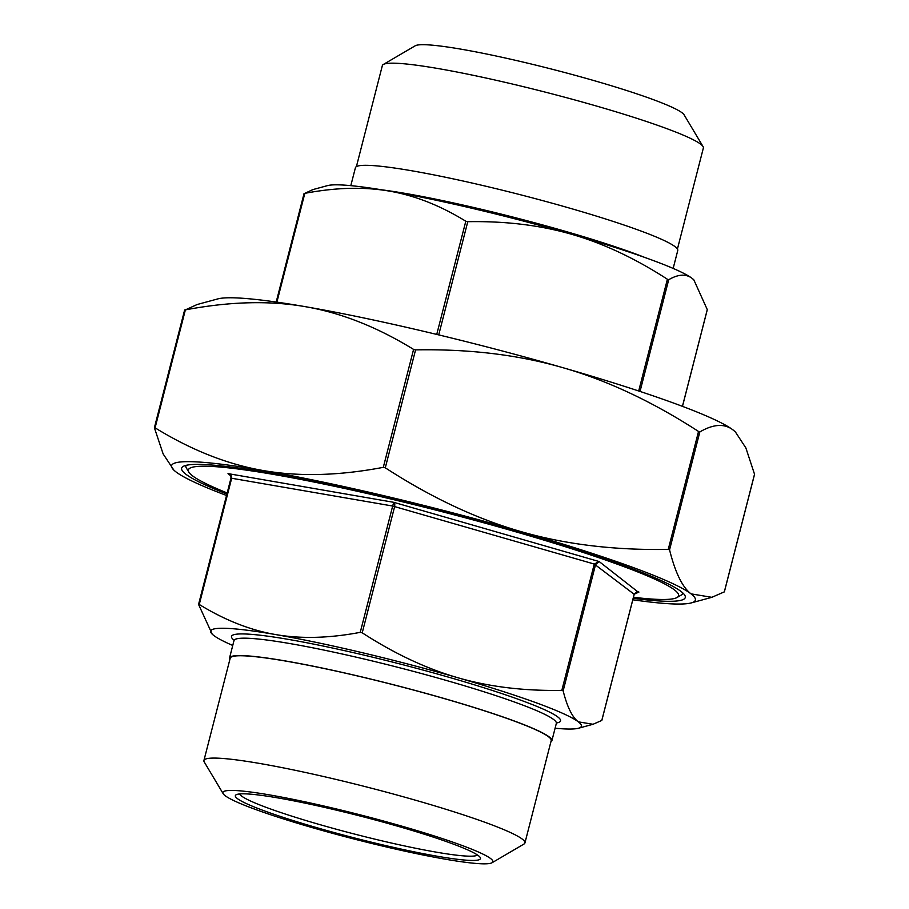 <?xml version="1.0" encoding="UTF-8"?>
<svg xmlns="http://www.w3.org/2000/svg" width="909" height="909" viewBox="0 0 909 909"><rect width="100%" height="100%" fill="white"/><g stroke="black" fill="none" stroke-linecap="round" stroke-linejoin="round"><path stroke-width="1.36" d="M754.527 474.214L745.869 447.932L735.461 432.036L733.109 430.002C724.53 423.344 713.44 423.992 699.839 431.934L698.532 431.457C652.571 401.71 607.371 380.451 562.944 367.702C518.539 354.84 469.419 348.908 415.572 349.874L413.584 349.408C377.28 327.081 341.205 312.832 305.379 306.685C269.564 300.436 229.568 301.504 185.368 309.889L197.151 304.515L217.762 298.913A270.393 24.191 14.4 0 1 305.379 306.685A270.393 24.191 14.4 0 1 562.944 367.702A270.393 24.191 14.4 0 1 733.109 430.002A270.393 24.191 14.4 0 1 735.176 431.764L735.461 432.036M632.8 599.792A270.393 24.191 -165.6 0 0 691.238 602.917A270.393 24.191 -165.6 0 0 691.033 593.861A270.393 24.191 -165.6 0 0 520.868 531.56A270.393 24.191 -165.6 0 0 263.303 470.555A270.393 24.191 -165.6 0 0 173.824 470.067L163.131 453.909L154.416 427.844L155.087 427.832C191.39 450.16 227.466 464.397 263.303 470.555C299.106 476.805 339.114 475.737 383.303 467.34L385.291 467.817C431.241 497.564 476.441 518.812 520.868 531.56C565.273 544.423 614.393 550.365 668.251 549.388L669.558 549.865C675.262 572.647 682.42 587.316 691.033 593.861L711.849 597.315L724.325 591.861M173.824 470.067A270.393 24.191 -165.6 0 0 175.892 471.839A270.393 24.191 -165.6 0 0 226.523 495.473M555.104 728.223A191.356 17.112 -165.6 0 0 578.454 728.245A191.356 17.112 -165.6 0 0 578.306 721.837L593.032 724.28L601.781 720.439M637.368 591.873L638.925 592.077L634.198 594.213L601.769 720.519M563.148 690.84C567.148 706.816 572.204 717.156 578.306 721.837A191.356 17.112 -165.6 0 0 457.886 677.75C489.417 686.84 524.073 691.045 561.83 690.363L563.148 690.84L595.577 564.534L599.167 561.546L594.27 564.057L634.175 594.281M362.225 632.823C394.461 653.685 426.344 668.66 457.886 677.75A191.356 17.112 -165.6 0 0 275.609 634.562C301.038 638.97 329.251 638.232 360.248 632.346L362.225 632.823L394.654 506.518L394.801 504.234L393.711 502.313L392.677 506.04L594.27 564.057L561.83 690.363M212.195 634.141L198.582 604.485L199.253 604.474C224.716 620.131 250.168 630.164 275.609 634.562A191.356 17.112 -165.6 0 0 212.286 634.221A191.356 17.112 -165.6 0 0 213.751 635.471A191.356 17.112 -165.6 0 0 232.749 645.458M199.253 604.474L231.693 478.168L231.238 475.816L228.011 473.612L230.704 475.827L231.034 478.1M304.822 193.344L312.878 189.595L327.456 185.629A191.356 17.112 14.4 0 1 389.461 191.129C364.02 186.72 335.807 187.459 304.822 193.344L276.881 302.14M465.806 221.228C440.342 205.559 414.902 195.526 389.461 191.129A191.356 17.112 14.4 0 1 571.738 234.317C540.196 225.216 505.552 221.012 467.783 221.694L465.806 221.228L436.74 334.421M667.399 279.245C635.164 258.372 603.281 243.396 571.738 234.317A191.356 17.112 14.4 0 1 692.158 278.404C686.056 273.711 678.239 274.143 668.706 279.722L667.399 279.245L638.697 390.995M707.27 309.605L693.828 279.836L692.158 278.404A191.356 17.112 14.4 0 1 693.624 279.654A191.356 17.112 14.4 0 1 693.715 279.733M350.806 185.652L355.408 167.756A166.404 14.885 14.4 0 1 570.375 208.343A166.404 14.885 14.4 0 1 677.75 250.52L673.16 268.416M550.865 741.914A166.404 14.885 -165.6 0 0 551.877 740.767A166.404 14.885 -165.6 0 0 444.501 698.601A166.404 14.885 -165.6 0 0 229.534 658.002A166.404 14.885 -165.6 0 0 229.863 659.491M633.448 597.27A253.054 22.634 -165.6 0 0 677.069 597.497A253.054 22.634 -165.6 0 0 515.267 531.651A253.054 22.634 -165.6 0 0 188.845 472.135A253.054 22.634 -165.6 0 0 227.17 492.962M477.52 855.028A123.056 11.01 14.4 0 1 318.979 824.372A123.056 11.01 14.4 0 1 239.646 793.955M398.801 826.531A126.533 11.317 -165.6 0 0 236.101 794.807A126.533 11.317 -165.6 0 0 355.089 838.098A126.533 11.317 -165.6 0 0 480.213 857.494A126.533 11.317 -165.6 0 0 398.801 826.531M402.96 826.474A139.361 12.465 14.4 0 1 492.064 862.732A139.361 12.465 14.4 0 1 354.805 839.212A139.361 12.465 14.4 0 1 223.182 793.705A139.361 12.465 14.4 0 1 402.96 826.474M703.043 146.554L684.102 114.818A139.361 12.465 -165.6 0 0 594.429 80.731A139.361 12.465 -165.6 0 0 415.22 45.791L383.325 64.471A165.711 14.828 14.4 0 1 596.418 106.023A165.711 14.828 14.4 0 1 703.043 146.554A165.711 14.828 14.4 0 1 703.361 148.019L677.421 249.032M492.064 862.732L523.959 844.052A165.711 14.828 -165.6 0 0 524.936 842.927A165.711 14.828 -165.6 0 0 417.992 800.931A165.711 14.828 -165.6 0 0 203.923 760.503A165.711 14.828 -165.6 0 0 204.241 761.969L223.182 793.705M524.936 842.927L551.206 740.596A165.711 14.828 -165.6 0 0 444.274 698.601A165.711 14.828 -165.6 0 0 230.204 658.173L203.923 760.503M356.408 166.608L382.348 65.596A165.711 14.828 14.4 0 1 383.325 64.471M188.845 472.135L186.345 467.965A256.52 22.941 14.4 0 1 185.97 465.385M682.841 592.952A256.52 22.941 14.4 0 1 681.273 595.043L677.069 597.497M226.909 494.007A259.985 23.259 14.4 0 1 183.175 466.431A259.985 23.259 14.4 0 1 517.505 531.617A259.985 23.259 14.4 0 1 684.784 595.225A259.985 23.259 14.4 0 1 633.187 598.315M754.584 473.998L724.303 591.929M669.558 549.865L699.839 431.934M698.532 431.457L668.251 549.388M385.291 467.817L415.572 349.874M413.584 349.408L383.303 467.34M155.087 427.832L185.368 309.889M184.675 309.98L154.473 427.616M637.959 591.918L599.167 561.546L393.711 502.313L228.011 473.612L230.556 475.577M198.582 604.337L230.988 478.134L392.677 506.04L360.248 632.346M229 474.066C230.352 474.873 231.011 476.225 230.988 478.134L198.639 604.258M304.129 193.435L276.234 302.049M438.717 334.898L467.783 221.694M640.027 391.427L668.706 279.722M707.327 309.39L682.432 406.346M644.311 257.27A166.404 14.885 -165.6 0 0 564.534 231.091A166.404 14.885 -165.6 0 0 381.45 189.788M233.931 639.459L233.988 640.618A166.404 14.885 14.4 0 1 448.955 681.205A166.404 14.885 14.4 0 1 556.342 723.382L556.956 722.405M556.49 722.985A169.869 15.192 -165.6 0 0 450.944 677.853A169.869 15.192 -165.6 0 0 234.056 640.197M724.359 591.884L754.595 474.146M154.405 427.696L184.641 309.958M601.826 720.462L634.232 594.259C636.38 591.895 637.811 591.145 638.516 591.986M578.454 728.245L593.032 724.28M276.2 302.038L304.083 193.412M682.477 406.357L707.327 309.537M233.988 640.618L229.534 658.002M556.342 723.382L551.877 740.767M691.238 602.917L711.849 597.315"/></g></svg>
